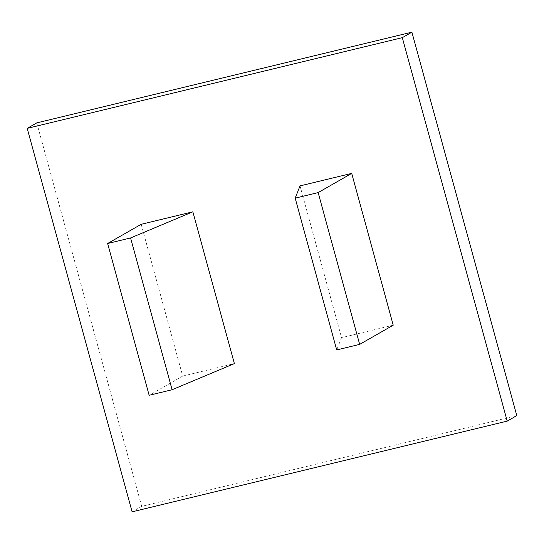 <?xml version="1.0" encoding="UTF-8"?>
<svg xmlns="http://www.w3.org/2000/svg" width="544" height="544" viewBox="0 0 544 544"><rect width="100%" height="100%" fill="white"/><g stroke="black" fill="none" stroke-linecap="round" stroke-linejoin="round"><path stroke-width="0.41" stroke-dasharray="2.72 2.04" d="M300.03 185.892L341.557 337.674L336.709 349.928M393.23 325.183L341.557 337.674M141.182 224.305L182.709 376.088L149.144 395.284M182.709 376.088L234.382 363.596M516.8 415.63L141.692 506.342L132.104 511.829M141.692 506.342L36.788 122.883"/><path stroke-width="0.82" d="M295.188 198.145L336.709 349.928L359.666 344.379L318.145 192.59L295.188 198.145L300.03 185.892L351.703 173.393L318.145 192.59M351.703 173.393L393.23 325.183L359.666 344.379M192.855 211.806L141.182 224.305L107.624 243.501L149.144 395.284L172.101 389.735L234.382 363.596L192.855 211.806L130.58 237.952L172.101 389.735M107.624 243.501L130.58 237.952M27.2 128.37L402.308 37.658L411.896 32.171L36.788 122.883L27.2 128.37L132.104 511.829L507.212 421.117L402.308 37.658M507.212 421.117L516.8 415.63L411.896 32.171"/></g></svg>
